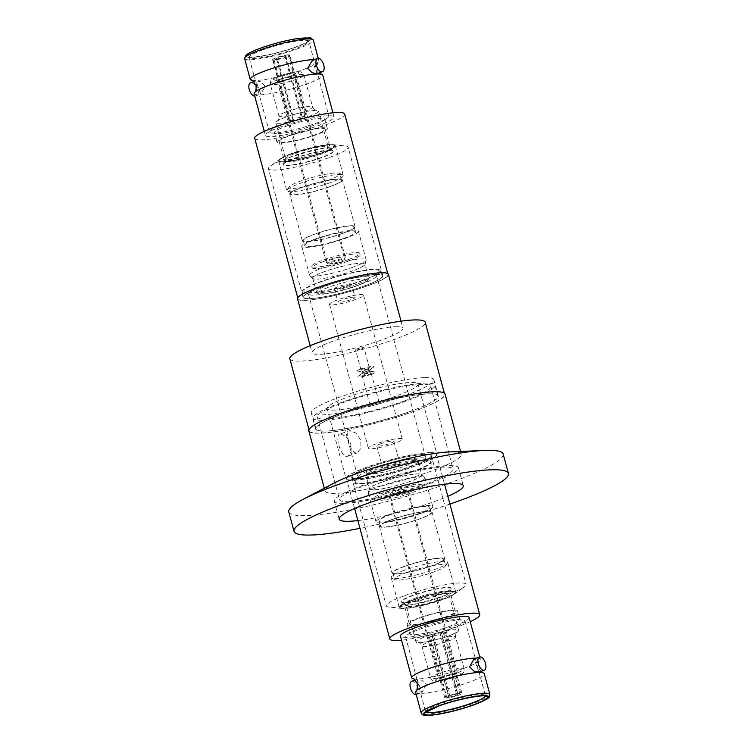 <?xml version="1.0" encoding="UTF-8"?>
<svg xmlns="http://www.w3.org/2000/svg" width="753" height="753" viewBox="0 0 753 753"><rect width="100%" height="100%" fill="white"/><g stroke="black" fill="none" stroke-linecap="round" stroke-linejoin="round"><path stroke-width="0.56" stroke-dasharray="3.77 2.82" d="M314.472 59.6A35.57 5.036 -15.1 0 1 318.896 60.795A35.57 5.036 -15.1 0 1 318.378 62.057A35.57 5.036 -15.1 0 1 303.026 69.577A35.57 5.036 -15.1 0 1 251.304 80.157M257.884 86.397L255.916 80.835L260.811 81.738L265.329 86.162L260.726 94.106L257.884 86.397M415.581 692.214A35.57 5.036 164.9 0 0 433.973 691.772A35.57 5.036 164.9 0 0 468.394 682.463A35.57 5.036 164.9 0 0 484.264 673.681M426.405 684.712L421.849 692.628L417.087 679.338L421.915 680.27L426.405 684.712M478.88 672.165L474.117 658.884M317.079 73.672L312.26 60.4M288.766 511.908A111.03 15.709 164.9 0 0 346.182 510.534A111.03 15.709 164.9 0 0 453.635 481.468A111.03 15.709 164.9 0 0 503.173 454.059M449.899 504.049A111.03 15.709 -15.1 0 1 359.953 528.314M357.873 520.596A64.269 9.092 164.9 0 0 434.585 501.536A64.269 9.092 164.9 0 0 447.809 496.331M429.737 483.548A64.269 9.092 164.9 0 0 458.408 467.688A64.269 9.092 164.9 0 0 425.172 468.479A64.269 9.092 164.9 0 0 362.984 485.309A64.269 9.092 164.9 0 0 334.313 501.169A64.269 9.092 164.9 0 0 367.539 500.369A64.269 9.092 164.9 0 0 429.737 483.548M334.144 483.04A70.575 9.987 164.9 0 0 325.042 491.012A70.575 9.987 164.9 0 0 361.534 490.128A70.575 9.987 164.9 0 0 429.822 471.66A70.575 9.987 164.9 0 0 461.307 454.238A70.575 9.987 164.9 0 0 449.428 451.932M308.805 430.867A70.575 9.987 164.9 0 0 345.307 429.982A70.575 9.987 164.9 0 0 413.595 411.514A70.575 9.987 164.9 0 0 445.079 394.092M426.904 483.624A58.809 8.321 164.9 0 0 453.137 469.11A58.809 8.321 164.9 0 0 422.725 469.834A58.809 8.321 164.9 0 0 365.817 485.233A58.809 8.321 164.9 0 0 339.575 499.747A58.809 8.321 164.9 0 0 369.987 499.013A58.809 8.321 164.9 0 0 426.904 483.624M404.577 400.878A58.809 8.321 164.9 0 0 430.81 386.364A58.809 8.321 164.9 0 0 400.398 387.098A58.809 8.321 164.9 0 0 343.49 402.488A58.809 8.321 164.9 0 0 317.258 417.002A58.809 8.321 164.9 0 0 347.66 416.277A58.809 8.321 164.9 0 0 404.577 400.878M289.849 358.795A70.104 9.921 164.9 0 0 300.419 361.129A70.104 9.921 164.9 0 0 377.733 344.996A70.104 9.921 164.9 0 0 425.21 322.265M434.057 391.88A70.104 9.921 -15.1 0 1 444.628 394.214A70.104 9.921 -15.1 0 1 397.142 416.946A70.104 9.921 -15.1 0 1 319.827 433.079A70.104 9.921 -15.1 0 1 309.267 430.744A70.104 9.921 -15.1 0 1 356.743 408.013A70.104 9.921 -15.1 0 1 434.057 391.88M341.241 402.554A63.139 8.932 164.9 0 0 313.079 418.131A63.139 8.932 164.9 0 0 345.721 417.35A63.139 8.932 164.9 0 0 406.827 400.822A63.139 8.932 164.9 0 0 434.989 385.235A63.139 8.932 164.9 0 0 402.347 386.025A63.139 8.932 164.9 0 0 341.241 402.554M409.736 411.618A63.139 8.932 -15.1 0 1 348.639 428.137A63.139 8.932 -15.1 0 1 315.987 428.928A63.139 8.932 -15.1 0 1 344.159 413.341A63.139 8.932 -15.1 0 1 405.255 396.812A63.139 8.932 -15.1 0 1 437.907 396.031A63.139 8.932 -15.1 0 1 409.736 411.618M297.548 298.828A47.053 6.655 164.9 0 0 304.645 300.391A47.053 6.655 164.9 0 0 356.527 289.566A47.053 6.655 164.9 0 0 388.397 274.318M395.862 326.708A47.053 6.655 -15.1 0 1 402.959 328.27A47.053 6.655 -15.1 0 1 371.088 343.528A47.053 6.655 -15.1 0 1 319.197 354.352A47.053 6.655 -15.1 0 1 312.109 352.79A47.053 6.655 -15.1 0 1 343.98 337.532A47.053 6.655 -15.1 0 1 395.862 326.708M428.692 393.819A63.516 8.989 164.9 0 0 358.644 408.437A63.516 8.989 164.9 0 0 315.62 429.022A63.516 8.989 164.9 0 0 325.202 431.14A63.516 8.989 164.9 0 0 395.25 416.522A63.516 8.989 164.9 0 0 438.265 395.937A63.516 8.989 164.9 0 0 428.692 393.819M424.325 377.63A63.516 8.989 164.9 0 0 354.277 392.247A63.516 8.989 164.9 0 0 311.253 412.832A63.516 8.989 164.9 0 0 320.825 414.95A63.516 8.989 164.9 0 0 390.882 400.332A63.516 8.989 164.9 0 0 433.897 379.747A63.516 8.989 164.9 0 0 424.325 377.63M367.163 285.933A46.582 6.589 -15.1 0 1 322.086 298.122A46.582 6.589 -15.1 0 1 298 298.706A46.582 6.589 -15.1 0 1 318.783 287.204A46.582 6.589 -15.1 0 1 363.859 275.014A46.582 6.589 -15.1 0 1 387.946 274.44A46.582 6.589 -15.1 0 1 367.163 285.933M254.73 138.317A46.582 6.589 164.9 0 0 278.808 137.733A46.582 6.589 164.9 0 0 323.884 125.544A46.582 6.589 164.9 0 0 344.667 114.042M334.247 410.112A47.053 6.655 164.9 0 0 386.129 399.288A47.053 6.655 164.9 0 0 418 384.03A47.053 6.655 164.9 0 0 410.912 382.468A47.053 6.655 164.9 0 0 359.021 393.292A47.053 6.655 164.9 0 0 327.15 408.55A47.053 6.655 164.9 0 0 334.247 410.112M429.841 452.619A47.053 6.655 -15.1 0 1 436.928 454.181A47.053 6.655 -15.1 0 1 405.058 469.439A47.053 6.655 -15.1 0 1 353.176 480.263A47.053 6.655 -15.1 0 1 346.079 478.692A47.053 6.655 -15.1 0 1 377.95 463.443A47.053 6.655 -15.1 0 1 429.841 452.619M340.676 433.944C333.918 432.975 340.384 456.873 346.747 456.431L347.735 456.243L351.143 451.715L350.757 443.658L346.173 436.608L340.676 433.944L339.754 434.114L349.345 430.65L355.953 433.097L360.762 440.063L360.979 448.176L357.327 452.779L356.329 452.977C350.399 453.24 343.97 429.342 350.258 430.49M281.227 126.664A35.57 5.036 164.9 0 0 265.357 135.446A35.57 5.036 164.9 0 0 283.749 135.003A35.57 5.036 164.9 0 0 318.171 125.695A35.57 5.036 164.9 0 0 334.04 116.913A35.57 5.036 164.9 0 0 315.648 117.355A35.57 5.036 164.9 0 0 281.227 126.664M254.09 93.711A35.57 5.036 164.9 0 0 272.492 93.268A35.57 5.036 164.9 0 0 306.904 83.96A35.57 5.036 164.9 0 0 322.773 75.178M367.313 467.076A46.582 6.589 164.9 0 0 346.531 478.569A46.582 6.589 164.9 0 0 370.617 477.995A46.582 6.589 164.9 0 0 415.694 465.806A46.582 6.589 164.9 0 0 436.476 454.304A46.582 6.589 164.9 0 0 412.39 454.887A46.582 6.589 164.9 0 0 367.313 467.076M470.23 621.667A46.582 6.589 -15.1 0 1 458.972 626.195A46.582 6.589 -15.1 0 1 401.547 640.201M324.157 285.255A35.287 4.989 164.9 0 0 308.419 293.962A35.287 4.989 164.9 0 0 308.956 294.555A35.287 4.989 164.9 0 0 313.737 295.138A35.287 4.989 164.9 0 0 360.809 284.286A35.287 4.989 164.9 0 0 376.387 276.36A35.287 4.989 164.9 0 0 376.556 275.579A35.287 4.989 164.9 0 0 371.238 274.403A35.287 4.989 164.9 0 0 324.157 285.255M363.238 478.607A35.287 4.989 -15.1 0 1 357.92 477.43A35.287 4.989 -15.1 0 1 358.089 476.649A35.287 4.989 -15.1 0 1 373.667 468.724A35.287 4.989 -15.1 0 1 420.739 457.871A35.287 4.989 -15.1 0 1 425.52 458.455A35.287 4.989 -15.1 0 1 426.057 459.048A35.287 4.989 -15.1 0 1 410.319 467.754A35.287 4.989 -15.1 0 1 363.238 478.607M361.798 280.643A39.052 5.525 164.9 0 0 379.041 271.871A39.052 5.525 164.9 0 0 361.374 271.071A39.052 5.525 164.9 0 0 321.239 281.707A39.052 5.525 164.9 0 0 304.41 292.004A39.052 5.525 164.9 0 0 361.798 280.643M372.679 472.366A39.052 5.525 -15.1 0 1 430.067 461.005A39.052 5.525 -15.1 0 1 413.237 471.303A39.052 5.525 -15.1 0 1 373.102 481.939A39.052 5.525 -15.1 0 1 355.444 481.139A39.052 5.525 -15.1 0 1 372.679 472.366M254.759 96.158A7.059 3.586 70.1 0 0 255.371 96.045A7.059 3.586 70.1 0 0 256.688 89.296A7.059 3.586 70.1 0 0 250.561 82.783M469.119 617.564A35.57 5.036 -15.1 0 1 453.25 626.345A35.57 5.036 -15.1 0 1 418.837 635.654A35.57 5.036 -15.1 0 1 400.445 636.097M476.291 658.103A35.57 5.036 -15.1 0 1 480.386 659.299A35.57 5.036 -15.1 0 1 479.859 660.56A35.57 5.036 -15.1 0 1 464.516 668.08A35.57 5.036 -15.1 0 1 412.785 678.66M308.325 293.143A40.747 5.76 164.9 0 0 353.261 283.768A40.747 5.76 164.9 0 0 380.858 270.562A40.747 5.76 164.9 0 0 374.712 269.207A40.747 5.76 164.9 0 0 329.776 278.582A40.747 5.76 164.9 0 0 302.179 291.788A40.747 5.76 164.9 0 0 308.325 293.143M376.171 274.6A40.747 5.76 -15.1 0 1 382.308 275.956A40.747 5.76 -15.1 0 1 354.71 289.161A40.747 5.76 -15.1 0 1 309.775 298.546A40.747 5.76 -15.1 0 1 303.638 297.181A40.747 5.76 -15.1 0 1 331.235 283.975A40.747 5.76 -15.1 0 1 376.171 274.6M358.306 478.409A40.747 5.76 164.9 0 0 403.241 469.034A40.747 5.76 164.9 0 0 430.838 455.829A40.747 5.76 164.9 0 0 424.701 454.464A40.747 5.76 164.9 0 0 379.766 463.848A40.747 5.76 164.9 0 0 352.169 477.054A40.747 5.76 164.9 0 0 358.306 478.409M426.16 459.867A40.747 5.76 -15.1 0 1 432.297 461.222A40.747 5.76 -15.1 0 1 404.7 474.428A40.747 5.76 -15.1 0 1 359.765 483.803A40.747 5.76 -15.1 0 1 353.628 482.447A40.747 5.76 -15.1 0 1 381.225 469.241A40.747 5.76 -15.1 0 1 426.16 459.867M416.23 694.624A7.059 3.473 70.3 0 0 416.428 694.567A7.059 3.473 70.3 0 0 417.661 687.847A7.059 3.473 70.3 0 0 411.665 681.277M329.72 157.368A41.311 5.845 164.9 0 0 348.15 147.174A41.311 5.845 164.9 0 0 345.175 145.894A41.311 5.845 164.9 0 0 286.808 158.497A41.311 5.845 164.9 0 0 270.308 166.093A41.311 5.845 164.9 0 0 268.379 168.7A41.311 5.845 164.9 0 0 289.745 168.183A41.311 5.845 164.9 0 0 329.72 157.368M364.424 286.008A41.311 5.845 164.9 0 0 382.853 275.805A41.311 5.845 164.9 0 0 361.496 276.323A41.311 5.845 164.9 0 0 321.522 287.138A41.311 5.845 164.9 0 0 303.092 297.331A41.311 5.845 164.9 0 0 324.449 296.814A41.311 5.845 164.9 0 0 364.424 286.008M404.756 595.642A41.311 5.845 -15.1 0 1 444.731 584.827A41.311 5.845 -15.1 0 1 466.098 584.309A41.311 5.845 -15.1 0 1 464.168 586.916A41.311 5.845 -15.1 0 1 447.668 594.512A41.311 5.845 -15.1 0 1 389.301 607.116A41.311 5.845 -15.1 0 1 386.327 605.836A41.311 5.845 -15.1 0 1 404.756 595.642M370.052 467.001A41.311 5.845 -15.1 0 1 410.027 456.196A41.311 5.845 -15.1 0 1 431.384 455.678A41.311 5.845 -15.1 0 1 412.955 465.872A41.311 5.845 -15.1 0 1 372.98 476.687A41.311 5.845 -15.1 0 1 351.623 477.204A41.311 5.845 -15.1 0 1 370.052 467.001M283.137 124.443A30.769 4.349 -15.1 0 1 312.909 116.386A30.769 4.349 -15.1 0 1 328.816 116.009A30.769 4.349 -15.1 0 1 327.386 117.948A30.769 4.349 -15.1 0 1 315.093 123.605A30.769 4.349 -15.1 0 1 271.617 132.999A30.769 4.349 -15.1 0 1 269.405 132.039A30.769 4.349 -15.1 0 1 283.137 124.443M321.842 152.567A28.736 4.066 164.9 0 0 334.661 145.47A28.736 4.066 164.9 0 0 332.6 144.576A28.736 4.066 164.9 0 0 291.995 153.348A28.736 4.066 164.9 0 0 280.511 158.629A28.736 4.066 164.9 0 0 279.175 160.445A28.736 4.066 164.9 0 0 294.037 160.088A28.736 4.066 164.9 0 0 321.842 152.567M412.635 600.442A28.736 4.066 -15.1 0 1 440.439 592.922A28.736 4.066 -15.1 0 1 455.301 592.564A28.736 4.066 -15.1 0 1 453.965 594.381A28.736 4.066 -15.1 0 1 442.482 599.661A28.736 4.066 -15.1 0 1 401.886 608.433A28.736 4.066 -15.1 0 1 399.815 607.539A28.736 4.066 -15.1 0 1 412.635 600.442M286.084 126.24A26.063 3.69 -15.1 0 1 311.3 119.416A26.063 3.69 -15.1 0 1 324.778 119.096A26.063 3.69 -15.1 0 1 323.564 120.734A26.063 3.69 -15.1 0 1 313.154 125.525A26.063 3.69 -15.1 0 1 276.323 133.488A26.063 3.69 -15.1 0 1 274.45 132.669A26.063 3.69 -15.1 0 1 286.084 126.24M321.945 152.953A28.736 4.066 -15.1 0 1 294.141 160.474A28.736 4.066 -15.1 0 1 279.278 160.831A28.736 4.066 -15.1 0 1 292.098 153.734A28.736 4.066 -15.1 0 1 319.912 146.214A28.736 4.066 -15.1 0 1 334.765 145.856A28.736 4.066 -15.1 0 1 321.945 152.953M412.531 600.056A28.736 4.066 164.9 0 0 399.711 607.153A28.736 4.066 164.9 0 0 414.564 606.796A28.736 4.066 164.9 0 0 442.378 599.275A28.736 4.066 164.9 0 0 455.198 592.178A28.736 4.066 164.9 0 0 440.336 592.536A28.736 4.066 164.9 0 0 412.531 600.056M288.634 135.719A26.063 3.69 -15.1 0 1 313.86 128.895A26.063 3.69 -15.1 0 1 327.339 128.565A26.063 3.69 -15.1 0 1 315.705 135.003A26.063 3.69 -15.1 0 1 290.489 141.828A26.063 3.69 -15.1 0 1 277.01 142.148A26.063 3.69 -15.1 0 1 288.634 135.719M451.348 628.567A30.769 4.349 164.9 0 0 465.072 620.971A30.769 4.349 164.9 0 0 462.86 620.011A30.769 4.349 164.9 0 0 419.383 629.404A30.769 4.349 164.9 0 0 407.091 635.061A30.769 4.349 164.9 0 0 405.66 637A30.769 4.349 164.9 0 0 421.567 636.624A30.769 4.349 164.9 0 0 451.348 628.567M448.402 626.769A26.063 3.69 164.9 0 0 460.027 620.331A26.063 3.69 164.9 0 0 458.153 619.521A26.063 3.69 164.9 0 0 421.322 627.484A26.063 3.69 164.9 0 0 410.912 632.266A26.063 3.69 164.9 0 0 409.698 633.913A26.063 3.69 164.9 0 0 423.177 633.593A26.063 3.69 164.9 0 0 448.402 626.769M291.825 153.744A29.263 4.142 164.9 0 0 278.77 160.973A29.263 4.142 164.9 0 0 293.905 160.605A29.263 4.142 164.9 0 0 322.228 152.944A29.263 4.142 164.9 0 0 335.283 145.724A29.263 4.142 164.9 0 0 320.147 146.082A29.263 4.142 164.9 0 0 291.825 153.744M330.247 182.697A29.263 4.142 -15.1 0 1 301.934 190.358A29.263 4.142 -15.1 0 1 286.799 190.716A29.263 4.142 -15.1 0 1 287.015 189.944A29.263 4.142 -15.1 0 1 299.854 183.497A29.263 4.142 -15.1 0 1 342.737 174.912A29.263 4.142 -15.1 0 1 343.302 175.468A29.263 4.142 -15.1 0 1 330.247 182.697M442.651 599.266A29.263 4.142 -15.1 0 1 414.329 606.927A29.263 4.142 -15.1 0 1 399.194 607.285A29.263 4.142 -15.1 0 1 412.258 600.066A29.263 4.142 -15.1 0 1 440.571 592.404A29.263 4.142 -15.1 0 1 455.706 592.037A29.263 4.142 -15.1 0 1 442.651 599.266M404.229 570.313A29.263 4.142 164.9 0 0 391.174 577.542A29.263 4.142 164.9 0 0 391.748 578.097A29.263 4.142 164.9 0 0 434.622 569.513A29.263 4.142 164.9 0 0 447.461 563.065A29.263 4.142 164.9 0 0 447.677 562.293A29.263 4.142 164.9 0 0 432.542 562.651A29.263 4.142 164.9 0 0 404.229 570.313M295.101 155.287A23.804 3.37 -15.1 0 1 330.256 148.473A23.804 3.37 -15.1 0 1 330.445 148.765A23.804 3.37 -15.1 0 1 319.827 154.638A23.804 3.37 -15.1 0 1 296.786 160.869A23.804 3.37 -15.1 0 1 284.474 161.17A23.804 3.37 -15.1 0 1 284.502 160.822A23.804 3.37 -15.1 0 1 295.101 155.287M289.811 135.681A23.804 3.37 -15.1 0 1 312.843 129.45A23.804 3.37 -15.1 0 1 325.155 129.158A23.804 3.37 -15.1 0 1 314.538 135.032A23.804 3.37 -15.1 0 1 291.496 141.263A23.804 3.37 -15.1 0 1 279.184 141.564A23.804 3.37 -15.1 0 1 289.811 135.681M445.842 617.291A26.063 3.69 164.9 0 0 457.466 610.862A26.063 3.69 164.9 0 0 443.988 611.182A26.063 3.69 164.9 0 0 418.772 618.006A26.063 3.69 164.9 0 0 407.138 624.444A26.063 3.69 164.9 0 0 420.616 624.115A26.063 3.69 164.9 0 0 445.842 617.291M328.092 180.344A26.346 3.727 164.9 0 0 339.848 173.839A26.346 3.727 164.9 0 0 339.33 173.331A26.346 3.727 164.9 0 0 300.72 181.059A26.346 3.727 164.9 0 0 289.161 186.866A26.346 3.727 164.9 0 0 288.973 187.563A26.346 3.727 164.9 0 0 302.593 187.233A26.346 3.727 164.9 0 0 328.092 180.344M406.385 572.666A26.346 3.727 -15.1 0 1 431.883 565.776A26.346 3.727 -15.1 0 1 445.512 565.447A26.346 3.727 -15.1 0 1 445.315 566.143A26.346 3.727 -15.1 0 1 433.756 571.951A26.346 3.727 -15.1 0 1 395.146 579.678A26.346 3.727 -15.1 0 1 394.638 579.17A26.346 3.727 -15.1 0 1 406.385 572.666M294.828 158.102A25.781 3.643 -15.1 0 1 332.901 150.722A25.781 3.643 -15.1 0 1 333.108 151.033A25.781 3.643 -15.1 0 1 321.606 157.396A25.781 3.643 -15.1 0 1 296.654 164.145A25.781 3.643 -15.1 0 1 283.326 164.465A25.781 3.643 -15.1 0 1 283.344 164.098A25.781 3.643 -15.1 0 1 294.828 158.102M329.786 186.622A26.346 3.727 -15.1 0 1 304.287 193.521A26.346 3.727 -15.1 0 1 290.667 193.841A26.346 3.727 -15.1 0 1 302.414 187.337A26.346 3.727 -15.1 0 1 327.913 180.447A26.346 3.727 -15.1 0 1 341.542 180.118A26.346 3.727 -15.1 0 1 329.786 186.622M404.69 566.388A26.346 3.727 164.9 0 0 392.934 572.892A26.346 3.727 164.9 0 0 406.564 572.562A26.346 3.727 164.9 0 0 432.062 565.663A26.346 3.727 164.9 0 0 443.809 559.168A26.346 3.727 164.9 0 0 430.189 559.488A26.346 3.727 164.9 0 0 404.69 566.388M294.903 158.384A25.781 3.643 -15.1 0 1 330.925 150.478A25.781 3.643 -15.1 0 1 333.184 151.315A25.781 3.643 -15.1 0 1 321.682 157.678A25.781 3.643 -15.1 0 1 296.729 164.427A25.781 3.643 -15.1 0 1 283.401 164.747A25.781 3.643 -15.1 0 1 284.926 162.893A25.781 3.643 -15.1 0 1 294.903 158.384M439.376 597.722A23.804 3.37 164.9 0 0 449.974 592.187A23.804 3.37 164.9 0 0 450.002 591.839A23.804 3.37 164.9 0 0 437.691 592.14A23.804 3.37 164.9 0 0 414.649 598.371A23.804 3.37 164.9 0 0 404.032 604.245A23.804 3.37 164.9 0 0 404.22 604.527A23.804 3.37 164.9 0 0 439.376 597.722M444.665 617.328A23.804 3.37 164.9 0 0 455.292 611.445A23.804 3.37 164.9 0 0 442.98 611.747A23.804 3.37 164.9 0 0 419.939 617.978A23.804 3.37 164.9 0 0 409.321 623.851A23.804 3.37 164.9 0 0 421.633 623.559A23.804 3.37 164.9 0 0 444.665 617.328M439.648 594.908A25.781 3.643 164.9 0 0 451.132 588.912A25.781 3.643 164.9 0 0 451.151 588.535A25.781 3.643 164.9 0 0 437.822 588.865A25.781 3.643 164.9 0 0 412.87 595.604A25.781 3.643 164.9 0 0 401.368 601.976A25.781 3.643 164.9 0 0 401.575 602.278A25.781 3.643 164.9 0 0 439.648 594.908M342.888 233.374A27.287 3.859 -15.1 0 1 316.486 240.518A27.287 3.859 -15.1 0 1 302.377 240.856A27.287 3.859 -15.1 0 1 314.547 234.117A27.287 3.859 -15.1 0 1 340.958 226.982A27.287 3.859 -15.1 0 1 355.068 226.634A27.287 3.859 -15.1 0 1 342.888 233.374M330.275 186.612A27.287 3.859 -15.1 0 1 303.864 193.747A27.287 3.859 -15.1 0 1 289.754 194.086A27.287 3.859 -15.1 0 1 301.934 187.356A27.287 3.859 -15.1 0 1 328.336 180.212A27.287 3.859 -15.1 0 1 342.446 179.873A27.287 3.859 -15.1 0 1 330.275 186.612M391.588 519.636A27.287 3.859 164.9 0 0 379.408 526.366A27.287 3.859 164.9 0 0 393.518 526.027A27.287 3.859 164.9 0 0 419.929 518.892A27.287 3.859 164.9 0 0 432.1 512.153A27.287 3.859 164.9 0 0 417.99 512.492A27.287 3.859 164.9 0 0 391.588 519.636M404.201 566.397A27.287 3.859 164.9 0 0 392.031 573.137A27.287 3.859 164.9 0 0 406.14 572.798A27.287 3.859 164.9 0 0 432.551 565.654A27.287 3.859 164.9 0 0 444.722 558.924A27.287 3.859 164.9 0 0 430.612 559.263A27.287 3.859 164.9 0 0 404.201 566.397M285.688 117.139A22.11 3.125 164.9 0 0 285.076 117.355A22.11 3.125 164.9 0 0 275.824 122.588A22.11 3.125 164.9 0 0 287.26 122.315A22.11 3.125 164.9 0 0 308.655 116.527A22.11 3.125 164.9 0 0 318.519 111.068A22.11 3.125 164.9 0 0 307.892 111.199A22.11 3.125 164.9 0 0 285.688 117.139M439.573 594.625A25.781 3.643 164.9 0 0 449.55 590.117A25.781 3.643 164.9 0 0 451.075 588.262A25.781 3.643 164.9 0 0 437.747 588.582A25.781 3.643 164.9 0 0 412.795 595.331A25.781 3.643 164.9 0 0 401.293 601.694A25.781 3.643 164.9 0 0 403.552 602.532A25.781 3.643 164.9 0 0 439.573 594.625M342.399 233.383A26.346 3.727 -15.1 0 1 316.909 240.282A26.346 3.727 -15.1 0 1 303.28 240.612A26.346 3.727 -15.1 0 1 315.036 234.108A26.346 3.727 -15.1 0 1 340.535 227.208A26.346 3.727 -15.1 0 1 354.155 226.888A26.346 3.727 -15.1 0 1 342.399 233.383M343.763 238.428A26.346 3.727 -15.1 0 1 318.265 245.318A26.346 3.727 -15.1 0 1 304.645 245.647A26.346 3.727 -15.1 0 1 316.392 239.143A26.346 3.727 -15.1 0 1 341.89 232.244A26.346 3.727 -15.1 0 1 355.52 231.924A26.346 3.727 -15.1 0 1 343.763 238.428M392.078 519.626A26.346 3.727 164.9 0 0 380.321 526.121A26.346 3.727 164.9 0 0 393.941 525.801A26.346 3.727 164.9 0 0 419.44 518.902A26.346 3.727 164.9 0 0 431.196 512.398A26.346 3.727 164.9 0 0 417.567 512.727A26.346 3.727 164.9 0 0 392.078 519.626M390.713 514.581A26.346 3.727 164.9 0 0 378.957 521.085A26.346 3.727 164.9 0 0 392.586 520.765A26.346 3.727 164.9 0 0 418.084 513.866A26.346 3.727 164.9 0 0 429.841 507.362A26.346 3.727 164.9 0 0 416.211 507.691A26.346 3.727 164.9 0 0 390.713 514.581M448.788 635.871A22.11 3.125 -15.1 0 1 426.584 641.81A22.11 3.125 -15.1 0 1 415.957 641.933A22.11 3.125 -15.1 0 1 425.822 636.483A22.11 3.125 -15.1 0 1 447.216 630.694A22.11 3.125 -15.1 0 1 458.652 630.412A22.11 3.125 -15.1 0 1 449.4 635.654A22.11 3.125 -15.1 0 1 448.788 635.871M279.071 76.185C273.348 78.124 272.002 79.394 275.043 80.016C280.813 79.677 289.256 77.305 293.246 75.818C298.969 73.888 300.306 72.608 297.275 71.996C291.505 72.326 283.062 74.707 279.071 76.185M353.091 267.164A29.358 4.151 -15.1 0 1 309.681 275.513A29.358 4.151 -15.1 0 1 309.502 275.212A29.358 4.151 -15.1 0 1 322.595 267.964A29.358 4.151 -15.1 0 1 351.011 260.284A29.358 4.151 -15.1 0 1 366.184 259.917A29.358 4.151 -15.1 0 1 366.184 260.274A29.358 4.151 -15.1 0 1 353.091 267.164M314.829 239.181A29.358 4.151 164.9 0 0 301.737 246.429A29.358 4.151 164.9 0 0 316.919 246.071A29.358 4.151 164.9 0 0 345.326 238.381A29.358 4.151 164.9 0 0 358.428 231.133A29.358 4.151 164.9 0 0 343.246 231.5A29.358 4.151 164.9 0 0 314.829 239.181M381.385 485.845A29.358 4.151 164.9 0 0 368.292 492.735A29.358 4.151 164.9 0 0 368.292 493.093A29.358 4.151 164.9 0 0 383.475 492.726A29.358 4.151 164.9 0 0 411.882 485.045A29.358 4.151 164.9 0 0 424.974 477.797A29.358 4.151 164.9 0 0 424.796 477.496A29.358 4.151 164.9 0 0 381.385 485.845M419.647 513.828A29.358 4.151 -15.1 0 1 391.24 521.509A29.358 4.151 -15.1 0 1 376.058 521.876A29.358 4.151 -15.1 0 1 389.15 514.628A29.358 4.151 -15.1 0 1 417.557 506.938A29.358 4.151 -15.1 0 1 432.74 506.581A29.358 4.151 -15.1 0 1 419.647 513.828M352.931 270.788A27.183 3.85 -15.1 0 1 312.74 278.525A27.183 3.85 -15.1 0 1 324.694 271.532A27.183 3.85 -15.1 0 1 351.952 264.247A27.183 3.85 -15.1 0 1 365.054 264.407A27.183 3.85 -15.1 0 1 352.931 270.788M381.545 482.221A27.183 3.85 164.9 0 0 369.422 488.603A27.183 3.85 164.9 0 0 382.524 488.763A27.183 3.85 164.9 0 0 409.783 481.478A27.183 3.85 164.9 0 0 421.736 474.484A27.183 3.85 164.9 0 0 381.545 482.221M281.029 76.138A9.883 1.393 -15.1 0 1 290.583 73.549A9.883 1.393 -15.1 0 1 295.694 73.427A9.883 1.393 -15.1 0 1 291.289 75.865A9.883 1.393 -15.1 0 1 281.726 78.453A9.883 1.393 -15.1 0 1 276.615 78.576A9.883 1.393 -15.1 0 1 281.029 76.138M330.623 259.964A9.883 1.393 -15.1 0 1 340.187 257.375A9.883 1.393 -15.1 0 1 345.298 257.253A9.883 1.393 -15.1 0 1 340.893 259.691A9.883 1.393 -15.1 0 1 331.329 262.279A9.883 1.393 -15.1 0 1 326.218 262.402A9.883 1.393 -15.1 0 1 330.623 259.964M455.405 676.825C451.998 678.114 442.886 680.75 437.201 681.013C434.057 680.458 435.403 679.187 441.239 677.192C444.647 675.902 453.758 673.267 459.434 672.994C462.577 673.549 461.241 674.829 455.405 676.825M352.837 270.788A27.004 3.821 -15.1 0 1 326.708 277.857A27.004 3.821 -15.1 0 1 312.74 278.196A27.004 3.821 -15.1 0 1 324.788 271.532A27.004 3.821 -15.1 0 1 350.926 264.463A27.004 3.821 -15.1 0 1 364.885 264.124A27.004 3.821 -15.1 0 1 352.837 270.788M381.639 482.221A27.004 3.821 164.9 0 0 369.591 488.885A27.004 3.821 164.9 0 0 383.55 488.546A27.004 3.821 164.9 0 0 409.688 481.478A27.004 3.821 164.9 0 0 421.736 474.814A27.004 3.821 164.9 0 0 407.768 475.152A27.004 3.821 164.9 0 0 381.639 482.221M348.658 259.493A24.84 3.511 164.9 0 0 359.736 253.356A24.84 3.511 164.9 0 0 346.898 253.667A24.84 3.511 164.9 0 0 322.858 260.171A24.84 3.511 164.9 0 0 311.77 266.298A24.84 3.511 164.9 0 0 324.618 265.988A24.84 3.511 164.9 0 0 348.658 259.493M323.244 261.611A24.84 3.511 -15.1 0 1 347.284 255.107A24.84 3.511 -15.1 0 1 360.132 254.796A24.84 3.511 -15.1 0 1 349.044 260.924A24.84 3.511 -15.1 0 1 325.004 267.428A24.84 3.511 -15.1 0 1 312.166 267.739A24.84 3.511 -15.1 0 1 323.244 261.611M453.447 676.872A9.883 1.393 164.9 0 0 457.862 674.434A9.883 1.393 164.9 0 0 452.751 674.556A9.883 1.393 164.9 0 0 443.188 677.145A9.883 1.393 164.9 0 0 438.783 679.582A9.883 1.393 164.9 0 0 443.894 679.46A9.883 1.393 164.9 0 0 453.447 676.872M403.853 493.046A9.883 1.393 164.9 0 0 408.258 490.608A9.883 1.393 164.9 0 0 403.147 490.73A9.883 1.393 164.9 0 0 393.593 493.319A9.883 1.393 164.9 0 0 389.179 495.756A9.883 1.393 164.9 0 0 394.29 495.634A9.883 1.393 164.9 0 0 403.853 493.046M304.861 116.028A8.848 1.252 -15.1 0 1 305.558 116.047L302.169 117.223A4.895 0.697 -15.1 0 1 302.386 117.355A4.895 0.697 -15.1 0 1 299.346 118.852A4.895 0.697 -15.1 0 1 294.018 120.047L290.63 121.214A8.848 1.252 -15.1 0 1 290.451 121.224A8.848 1.252 -15.1 0 1 289.754 121.205L293.152 120.028A4.895 0.697 -15.1 0 1 292.936 119.896A4.895 0.697 -15.1 0 1 295.967 118.4A4.895 0.697 -15.1 0 1 301.294 117.204L304.683 116.037A8.848 1.252 -15.1 0 1 304.861 116.028M328.939 263.87A8.848 1.252 164.9 0 0 338.69 261.828A8.848 1.252 164.9 0 0 344.686 258.966A8.848 1.252 164.9 0 0 343.349 258.665A8.848 1.252 164.9 0 0 333.598 260.707A8.848 1.252 164.9 0 0 327.602 263.569A8.848 1.252 164.9 0 0 328.939 263.87M290.63 121.214L274.13 60.061A8.848 1.252 164.9 0 0 283.853 57.981A8.848 1.252 164.9 0 0 289.698 55.167A8.848 1.252 164.9 0 0 289.058 54.894L305.558 116.047M385.818 493.516A24.84 3.511 -15.1 0 1 409.858 487.022A24.84 3.511 -15.1 0 1 422.706 486.711A24.84 3.511 -15.1 0 1 411.618 492.839A24.84 3.511 -15.1 0 1 387.579 499.343A24.84 3.511 -15.1 0 1 374.74 499.653A24.84 3.511 -15.1 0 1 385.818 493.516M411.232 491.398A24.84 3.511 164.9 0 0 422.32 485.271A24.84 3.511 164.9 0 0 409.472 485.581A24.84 3.511 164.9 0 0 385.432 492.085A24.84 3.511 164.9 0 0 374.345 498.213A24.84 3.511 164.9 0 0 387.193 497.902A24.84 3.511 164.9 0 0 411.232 491.398M350.145 283.853A8.848 1.252 -15.1 0 1 351.482 284.145A8.848 1.252 -15.1 0 1 345.486 287.015A8.848 1.252 -15.1 0 1 335.734 289.048A8.848 1.252 -15.1 0 1 334.398 288.757A8.848 1.252 -15.1 0 1 340.394 285.886A8.848 1.252 -15.1 0 1 350.145 283.853M353.731 297.124A8.848 1.252 -15.1 0 1 355.058 297.416A8.848 1.252 -15.1 0 1 349.072 300.287A8.848 1.252 -15.1 0 1 339.311 302.32A8.848 1.252 -15.1 0 1 337.984 302.028A8.848 1.252 -15.1 0 1 343.97 299.157A8.848 1.252 -15.1 0 1 353.731 297.124M386.948 466.681A8.848 1.252 164.9 0 0 382.995 468.865A8.848 1.252 164.9 0 0 387.569 468.752A8.848 1.252 164.9 0 0 396.134 466.436A8.848 1.252 164.9 0 0 400.078 464.253A8.848 1.252 164.9 0 0 395.504 464.366A8.848 1.252 164.9 0 0 386.948 466.681M380.754 443.733A8.848 1.252 164.9 0 0 376.811 445.917A8.848 1.252 164.9 0 0 381.385 445.814A8.848 1.252 164.9 0 0 389.941 443.498A8.848 1.252 164.9 0 0 393.885 441.314A8.848 1.252 164.9 0 0 389.31 441.418A8.848 1.252 164.9 0 0 380.754 443.733M429.445 636.982L445.945 698.144A8.848 1.252 -15.1 0 1 444.778 697.843A8.848 1.252 -15.1 0 1 448.732 695.659A8.848 1.252 -15.1 0 1 459.612 693.005L443.112 631.842L440.006 633.009A4.895 0.697 164.9 0 0 434.283 634.45A4.895 0.697 164.9 0 0 432.1 635.654A4.895 0.697 164.9 0 0 432.551 635.814L429.445 636.982A8.848 1.252 164.9 0 0 430.528 636.925L433.634 635.758A4.895 0.697 164.9 0 0 438.811 634.506A4.895 0.697 164.9 0 0 441.54 633.113A4.895 0.697 164.9 0 0 441.089 632.953L444.195 631.786A8.848 1.252 164.9 0 0 443.112 631.842M402.93 491.624A8.848 1.252 -15.1 0 1 394.365 493.94A8.848 1.252 -15.1 0 1 389.79 494.043A8.848 1.252 -15.1 0 1 393.734 491.86A8.848 1.252 -15.1 0 1 402.3 489.544A8.848 1.252 -15.1 0 1 406.874 489.441A8.848 1.252 -15.1 0 1 402.93 491.624M444.195 631.786L460.695 692.939A8.848 1.252 -15.1 0 1 461.862 693.231A8.848 1.252 -15.1 0 1 457.918 695.414A8.848 1.252 -15.1 0 1 447.028 698.078L430.528 636.925M376.208 443.856A17.592 2.485 164.9 0 0 368.358 448.195A17.592 2.485 164.9 0 0 377.46 447.979A17.592 2.485 164.9 0 0 394.487 443.376A17.592 2.485 164.9 0 0 402.337 439.027A17.592 2.485 164.9 0 0 393.235 439.253A17.592 2.485 164.9 0 0 376.208 443.856M337.382 299.958A17.592 2.485 164.9 0 0 329.532 304.306A17.592 2.485 164.9 0 0 338.634 304.09A17.592 2.485 164.9 0 0 355.661 299.478A17.592 2.485 164.9 0 0 363.511 295.138A17.592 2.485 164.9 0 0 354.409 295.355A17.592 2.485 164.9 0 0 337.382 299.958M445.945 698.144L449.052 696.977L432.551 635.814M449.052 696.977A4.895 0.697 -15.1 0 1 448.6 696.817A4.895 0.697 -15.1 0 1 450.783 695.603A4.895 0.697 -15.1 0 1 456.516 694.172L459.612 693.005M460.695 692.939L457.589 694.106L441.089 632.953M457.589 694.106A4.895 0.697 -15.1 0 1 458.04 694.266A4.895 0.697 -15.1 0 1 455.311 695.668A4.895 0.697 -15.1 0 1 450.134 696.911L447.028 698.078M433.634 635.758L450.134 696.911M440.006 633.009L456.516 694.172M302.169 117.223L285.669 56.061L289.058 54.894M274.13 60.061L277.518 58.885L294.018 120.047M277.518 58.885A4.895 0.697 164.9 0 0 282.846 57.689A4.895 0.697 164.9 0 0 285.876 56.193A4.895 0.697 164.9 0 0 285.669 56.061M304.683 116.037L288.183 54.875L284.794 56.051L301.294 117.204M284.794 56.051A4.895 0.697 164.9 0 0 279.467 57.247A4.895 0.697 164.9 0 0 276.436 58.743A4.895 0.697 164.9 0 0 276.643 58.875L273.254 60.052L289.754 121.205M293.152 120.028L276.643 58.875M288.183 54.875A8.848 1.252 164.9 0 0 278.459 56.955A8.848 1.252 164.9 0 0 272.614 59.769A8.848 1.252 164.9 0 0 273.254 60.052M372.359 404.615A4.706 0.668 -15.1 0 1 379.192 403.203A4.706 0.668 -15.1 0 1 379.352 403.326A4.706 0.668 -15.1 0 1 377.507 404.389A4.706 0.668 -15.1 0 1 377.253 404.483A4.706 0.668 -15.1 0 1 372.697 405.716A4.706 0.668 -15.1 0 1 370.26 405.773A4.706 0.668 -15.1 0 1 370.344 405.594A4.706 0.668 -15.1 0 1 372.104 404.709A4.706 0.668 -15.1 0 1 372.359 404.615M364.217 374.429A4.706 0.668 -15.1 0 1 368.772 373.196A4.706 0.668 -15.1 0 1 371.201 373.14A4.706 0.668 -15.1 0 1 369.102 374.297A4.706 0.668 -15.1 0 1 364.556 375.531A4.706 0.668 -15.1 0 1 362.118 375.596A4.706 0.668 -15.1 0 1 364.217 374.429M371.351 374.241A9.036 1.28 164.9 0 0 374.73 371.728A9.036 1.28 164.9 0 0 361.967 374.486A9.036 1.28 164.9 0 0 358.362 376.152A9.036 1.28 164.9 0 0 361.318 376.82A9.036 1.28 164.9 0 0 371.351 374.241M368.057 372.227A3.765 0.537 164.9 0 0 369.732 371.295A3.765 0.537 164.9 0 0 369.459 371.182A3.765 0.537 164.9 0 0 364.141 372.33A3.765 0.537 164.9 0 0 362.645 373.027A3.765 0.537 164.9 0 0 362.466 373.262A3.765 0.537 164.9 0 0 364.414 373.215A3.765 0.537 164.9 0 0 368.057 372.227M367.728 371.003A3.765 0.537 164.9 0 0 369.224 370.316A3.765 0.537 164.9 0 0 369.403 370.071A3.765 0.537 164.9 0 0 367.455 370.118A3.765 0.537 164.9 0 0 363.812 371.107A3.765 0.537 164.9 0 0 362.137 372.038A3.765 0.537 164.9 0 0 362.409 372.151A3.765 0.537 164.9 0 0 367.728 371.003M360.518 369.092A9.036 1.28 -15.1 0 1 370.551 366.513A9.036 1.28 -15.1 0 1 373.507 367.191A9.036 1.28 -15.1 0 1 369.892 368.848A9.036 1.28 -15.1 0 1 357.138 371.606A9.036 1.28 -15.1 0 1 360.518 369.092M361.977 348.62A4.33 0.612 164.9 0 0 363.812 347.735A4.33 0.612 164.9 0 0 363.906 347.547A4.33 0.612 164.9 0 0 357.731 348.648A4.33 0.612 164.9 0 0 357.477 348.733A4.33 0.612 164.9 0 0 355.548 349.806A4.33 0.612 164.9 0 0 355.727 349.919A4.33 0.612 164.9 0 0 361.732 348.705A4.33 0.612 164.9 0 0 361.977 348.62M367.455 368.914A4.33 0.612 164.9 0 0 369.384 367.841A4.33 0.612 164.9 0 0 367.144 367.897A4.33 0.612 164.9 0 0 362.955 369.026A4.33 0.612 164.9 0 0 361.026 370.099A4.33 0.612 164.9 0 0 363.266 370.043A4.33 0.612 164.9 0 0 367.455 368.914M244.631 58.64A35.57 5.036 164.9 0 0 263.023 58.197A35.57 5.036 164.9 0 0 297.444 48.889A35.57 5.036 164.9 0 0 313.314 40.107M260.99 48.041A33.687 4.763 164.9 0 0 251.041 57.473A33.687 4.763 164.9 0 0 295.985 47.119A33.687 4.763 164.9 0 0 305.934 37.678A33.687 4.763 164.9 0 0 260.99 48.041M489.845 694.37A35.57 5.036 -15.1 0 1 473.976 703.151A35.57 5.036 -15.1 0 1 439.554 712.46A35.57 5.036 -15.1 0 1 421.162 712.903M261.526 48.023A32.652 4.622 164.9 0 0 251.888 57.172A32.652 4.622 164.9 0 0 295.449 47.128A32.652 4.622 164.9 0 0 305.087 37.979A32.652 4.622 164.9 0 0 261.526 48.023M262.995 49.792A30.769 4.349 164.9 0 0 249.262 57.388A30.769 4.349 164.9 0 0 265.178 57.012A30.769 4.349 164.9 0 0 294.95 48.954A30.769 4.349 164.9 0 0 308.683 41.359A30.769 4.349 164.9 0 0 292.766 41.744A30.769 4.349 164.9 0 0 262.995 49.792M426.066 712.037A30.769 4.349 -15.1 0 1 425.793 711.651A30.769 4.349 -15.1 0 1 439.526 704.055A30.769 4.349 -15.1 0 1 469.298 695.998A30.769 4.349 -15.1 0 1 485.214 695.621A30.769 4.349 -15.1 0 1 485.177 696.083M295.44 153.283A22.11 3.125 -15.1 0 1 316.844 147.494A22.11 3.125 -15.1 0 1 328.28 147.221A22.11 3.125 -15.1 0 1 318.406 152.671A22.11 3.125 -15.1 0 1 297.011 158.459A22.11 3.125 -15.1 0 1 285.575 158.742A22.11 3.125 -15.1 0 1 295.44 153.283M286.695 111.745A17.404 2.466 -15.1 0 1 303.544 107.19A17.404 2.466 -15.1 0 1 312.542 106.973A17.404 2.466 -15.1 0 1 304.777 111.275A17.404 2.466 -15.1 0 1 287.928 115.83A17.404 2.466 -15.1 0 1 278.93 116.047A17.404 2.466 -15.1 0 1 286.695 111.745M439.037 599.727A22.11 3.125 164.9 0 0 448.901 594.268A22.11 3.125 164.9 0 0 437.465 594.55A22.11 3.125 164.9 0 0 416.07 600.329A22.11 3.125 164.9 0 0 406.206 605.788A22.11 3.125 164.9 0 0 417.633 605.516A22.11 3.125 164.9 0 0 439.037 599.727M278.083 79.837A17.404 2.466 164.9 0 0 270.318 84.138A17.404 2.466 164.9 0 0 279.325 83.922A17.404 2.466 164.9 0 0 296.164 79.366A17.404 2.466 164.9 0 0 303.939 75.065A17.404 2.466 164.9 0 0 294.931 75.281A17.404 2.466 164.9 0 0 278.083 79.837M447.781 641.255A17.404 2.466 164.9 0 0 455.546 636.963A17.404 2.466 164.9 0 0 446.548 637.179A17.404 2.466 164.9 0 0 429.699 641.735A17.404 2.466 164.9 0 0 421.934 646.036A17.404 2.466 164.9 0 0 430.932 645.82A17.404 2.466 164.9 0 0 447.781 641.255M456.393 673.173A17.404 2.466 -15.1 0 1 439.545 677.728A17.404 2.466 -15.1 0 1 430.547 677.945A17.404 2.466 -15.1 0 1 438.312 673.643A17.404 2.466 -15.1 0 1 455.151 669.088A17.404 2.466 -15.1 0 1 464.159 668.871A17.404 2.466 -15.1 0 1 456.393 673.173M356.48 284.286A27.004 3.821 -15.1 0 1 330.351 291.345A27.004 3.821 -15.1 0 1 316.382 291.684A27.004 3.821 -15.1 0 1 328.43 285.02A27.004 3.821 -15.1 0 1 354.559 277.951A27.004 3.821 -15.1 0 1 368.528 277.612A27.004 3.821 -15.1 0 1 356.48 284.286M377.997 468.724A27.004 3.821 164.9 0 0 365.949 475.397A27.004 3.821 164.9 0 0 379.917 475.058A27.004 3.821 164.9 0 0 406.046 467.99A27.004 3.821 164.9 0 0 418.094 461.325A27.004 3.821 164.9 0 0 404.135 461.655A27.004 3.821 164.9 0 0 377.997 468.724M355.99 286.102A25.122 3.558 -15.1 0 1 322.472 293.83A25.122 3.558 -15.1 0 1 329.889 286.789A25.122 3.558 -15.1 0 1 363.407 279.071A25.122 3.558 -15.1 0 1 355.99 286.102M378.486 466.907A25.122 3.558 164.9 0 0 371.069 473.938A25.122 3.558 164.9 0 0 404.587 466.22A25.122 3.558 164.9 0 0 412.004 459.179A25.122 3.558 164.9 0 0 378.486 466.907M480.838 671.469L478.428 667.535C478.795 661.896 479.275 659.572 479.859 660.56M318.378 62.057C317.785 61.068 317.305 63.393 316.938 69.041L319.253 72.881M458.408 467.688L463.264 485.666M324.289 488.226L325.042 491.012M430.81 386.364L453.137 469.11M444.326 393.104L444.628 394.214M313.079 418.131L315.987 428.928M401.038 321.173L402.959 328.27M311.253 412.832L315.62 429.022M298 298.706L297.755 297.793M418 384.03L436.928 454.181M265.357 135.446L264.247 131.342M346.531 478.569L354.607 508.501M308.419 293.962L357.92 477.43M376.387 276.36L379.041 271.871M425.52 458.455L430.067 461.005M253.733 81.625L255.916 80.835M380.858 270.562L382.308 275.956M430.838 455.829L432.297 461.222M415.129 680.044L417.087 679.338M269.405 132.039L248.866 56.795C249.328 58.687 278.064 53.868 295.289 47.157C307.337 42.629 308.316 41.029 308.325 41.048L308.721 40.643L328.816 116.009M382.853 275.805L348.15 147.174M431.384 455.678L466.098 584.309M332.6 144.576L345.175 145.894M453.965 594.381L464.168 586.916M323.564 120.734L327.386 117.948M405.66 637L425.756 712.366M327.339 128.565L324.778 119.096M465.072 620.971L485.61 696.214M458.153 619.521L462.86 620.011M278.77 160.973L286.799 190.716M399.194 607.285L391.174 577.542M325.155 129.158L330.445 148.765M457.466 610.862L460.027 620.331M339.33 173.331L342.737 174.912M445.315 566.143L447.461 563.065M330.256 148.473L332.901 150.722M290.667 193.841L288.973 187.563M392.934 572.892L394.638 579.17M455.292 611.445L450.002 591.839M318.519 111.068L328.28 147.221C329.974 150.016 330.991 151.118 331.311 150.525L330.925 150.478M449.974 592.187L451.132 588.912M302.377 240.856L289.754 194.086M379.408 526.366L392.031 573.137M284.926 162.893L284.615 163.119C285.199 163.476 285.519 162.017 285.575 158.742L275.824 122.588M285.076 117.355L277.829 120.668C278.375 121.233 278.742 119.689 278.93 116.047L270.318 84.138C270.892 78.293 271.212 79.94 278.761 76.241C286.724 73.295 298.15 71.196 299.986 71.912C300.692 71.337 302.009 72.382 303.939 75.065L312.542 106.973C314.538 110.032 315.639 111.171 315.818 110.409L307.892 111.199M458.652 630.412L448.901 594.268C448.957 590.992 449.277 589.533 449.861 589.891L449.55 590.117M303.28 240.612L304.645 245.647M380.321 526.121L378.957 521.085M403.552 602.532L403.166 602.485C403.486 601.892 404.502 602.993 406.206 605.788L415.957 641.933M426.584 641.81L418.659 642.601C418.847 641.838 419.939 642.977 421.934 646.036L430.547 677.945C433.408 682.227 433.333 680.853 437.775 681.089C442.98 680.524 448.957 679.084 455.716 676.768C463.773 672.73 463.481 674.773 464.159 668.871L455.546 636.963C455.734 633.32 456.102 631.776 456.647 632.341L449.4 635.654M309.502 275.212L301.737 246.429M368.292 493.093L376.058 521.876M312.74 278.525L309.681 275.513M369.422 488.603L368.292 492.735M345.298 257.253L295.694 73.427M312.74 278.196L316.382 291.684C316.834 293.002 317.757 293.689 319.131 293.755C322.83 294.988 342.897 290.978 356.141 286.074C372.02 279.514 367.511 280.116 368.528 277.612L364.885 264.124M369.591 488.885L365.949 475.397C367.05 472.432 362.438 473.769 378.335 466.935L405.603 459.819C410.169 458.831 417.087 459.085 416.522 459.603L418.094 461.325L421.736 474.814M360.132 254.796L359.736 253.356M408.258 490.608L457.862 674.434M289.698 55.167L344.686 258.966M422.32 485.271L422.706 486.711M351.482 284.145L355.058 297.416M382.995 468.865L376.811 445.917M444.778 697.843L389.79 494.043M368.358 448.195L329.532 304.306M432.1 635.654L448.6 696.817M441.54 633.113L458.04 694.266M402.337 439.027L363.511 295.138M461.862 693.231L406.874 489.441M302.386 117.355L285.876 56.193M292.936 119.896L276.436 58.743M400.078 464.253L393.885 441.314M334.398 288.757L337.984 302.028M374.345 498.213L374.74 499.653M272.614 59.769L327.602 263.569M389.179 495.756L438.783 679.582M312.166 267.739L311.77 266.298M326.218 262.402L276.615 78.576M421.736 474.484L424.796 477.496M365.054 264.407L366.184 260.274M424.974 477.797L432.74 506.581M366.184 259.917L358.428 231.133M431.196 512.398L429.841 507.362M354.155 226.888L355.52 231.924M432.1 512.153L444.722 558.924M355.068 226.634L342.446 179.873M404.22 604.527L401.575 602.278M409.321 623.851L404.032 604.245M443.809 559.168L445.512 565.447M341.542 180.118L339.848 173.839M284.502 160.822L283.344 164.098M395.146 579.678L391.748 578.097M289.161 186.866L287.015 189.944M407.138 624.444L409.698 633.913M279.184 141.564L284.474 161.17M455.706 592.037L447.677 562.293M335.283 145.724L343.302 175.468M410.912 632.266L407.091 635.061M277.01 142.148L274.45 132.669M276.323 133.488L271.617 132.999M401.886 608.433L389.301 607.116M280.511 158.629L270.308 166.093M351.623 477.204L386.327 605.836M303.092 297.331L268.379 168.7M416.428 694.567L421.849 692.628M352.169 477.054L353.628 482.447M302.179 291.788L303.638 297.181M479.727 656.88L480.386 659.299M255.371 96.045L260.726 94.106M318.896 60.795L318.237 58.348M358.089 476.649L355.444 481.139M308.956 294.555L304.41 292.004M376.556 275.579L426.057 459.048M436.476 454.304L444.552 484.235M334.04 116.913L332.93 112.809M347.735 456.243L357.327 452.779M327.15 408.55L346.079 478.692M387.946 274.44L387.701 273.527M433.897 379.747L438.265 395.937M310.189 345.693L312.109 352.79M434.989 385.235L437.907 396.031M308.965 429.634L309.267 430.744M317.258 417.002L339.575 499.747M460.563 451.452L461.307 454.238M334.313 501.169L339.161 519.156M371.201 373.14L379.352 403.326M369.459 371.182L374.73 371.728M379.192 403.203A8.848 8.848 0 0 0 370.344 405.594M369.403 370.071L369.732 371.295M369.224 370.316L373.507 367.191M369.384 367.841L363.906 347.547M355.727 349.919A8.848 8.848 0 0 0 363.812 347.735M362.118 375.596L370.26 405.773M362.645 373.027L358.362 376.152M362.137 372.038L362.466 373.262M362.409 372.151L357.138 371.606M361.026 370.099L355.548 349.806"/><path stroke-width="1.13" d="M332.93 112.809L322.773 75.178A35.57 5.036 164.9 0 0 321.691 74.349A35.57 5.036 164.9 0 0 269.96 84.929A35.57 5.036 164.9 0 0 254.618 92.45C255.785 91.951 256.255 89.616 256.048 85.466C252.895 80.778 251.314 79.009 251.304 80.157A35.57 5.036 -15.1 0 1 250.212 79.329A35.57 5.036 -15.1 0 1 266.082 70.547A35.57 5.036 -15.1 0 1 314.472 59.6M489.845 694.37L484.264 673.681A35.57 5.036 164.9 0 0 483.181 672.853A35.57 5.036 164.9 0 0 431.45 683.432A35.57 5.036 164.9 0 0 416.108 690.953A35.57 5.036 164.9 0 0 415.581 692.214L421.162 712.903A35.57 5.036 -15.1 0 1 437.032 704.121A35.57 5.036 -15.1 0 1 471.453 694.812A35.57 5.036 -15.1 0 1 489.845 694.37C488.33 696.469 495.173 696.421 473.637 704.94C456.892 710.7 442.19 714.164 429.521 715.35C419.948 715.388 422.847 714.324 421.162 712.903M479.529 656.945L474.117 658.884L469.561 666.8L474.051 671.234L478.88 672.165L484.301 670.226A7.059 3.473 -109.7 0 1 478.306 663.657A7.059 3.473 -109.7 0 1 479.529 656.945A7.059 3.473 -109.7 0 1 485.525 663.506A7.059 3.473 -109.7 0 1 484.301 670.226M317.615 58.461L312.26 60.4L307.666 68.344L312.175 72.777L317.079 73.672L322.425 71.733A7.059 3.586 -109.9 0 1 316.307 65.21A7.059 3.586 -109.9 0 1 317.615 58.461A7.059 3.586 -109.9 0 1 323.743 64.984A7.059 3.586 -109.9 0 1 322.425 71.733M508.416 473.486L503.173 454.059A111.03 15.709 164.9 0 0 484.471 450.435A111.03 15.709 164.9 0 0 338.304 484.508A111.03 15.709 164.9 0 0 303.101 499.371A111.03 15.709 164.9 0 0 288.766 511.908L294.009 531.336A111.03 15.709 -15.1 0 1 343.547 503.926A111.03 15.709 -15.1 0 1 451 474.87A111.03 15.709 -15.1 0 1 508.416 473.486A111.03 15.709 -15.1 0 1 458.878 500.896A111.03 15.709 -15.1 0 1 449.899 504.049M359.953 528.314A111.03 15.709 -15.1 0 1 294.009 531.336M447.809 496.331A64.269 9.092 164.9 0 0 463.264 485.666A64.269 9.092 164.9 0 0 430.029 486.466A64.269 9.092 164.9 0 0 367.831 503.296A64.269 9.092 164.9 0 0 339.161 519.156A64.269 9.092 164.9 0 0 357.873 520.596M484.471 450.435L449.428 451.932A70.575 9.987 164.9 0 0 356.527 473.59A70.575 9.987 164.9 0 0 334.144 483.04L303.101 499.371M460.563 451.452L445.079 394.092A70.575 9.987 164.9 0 0 408.587 394.967A70.575 9.987 164.9 0 0 340.29 413.444A70.575 9.987 164.9 0 0 308.805 430.867L324.289 488.226M444.326 393.104L425.21 322.265A70.104 9.921 164.9 0 0 414.649 319.931A70.104 9.921 164.9 0 0 337.335 336.064A70.104 9.921 164.9 0 0 289.849 358.795L308.965 429.634M401.038 321.173L388.397 274.318A47.053 6.655 164.9 0 0 381.3 272.746A47.053 6.655 164.9 0 0 329.419 283.57A47.053 6.655 164.9 0 0 297.548 298.828L310.189 345.693M387.701 273.527L344.667 114.042A46.582 6.589 164.9 0 0 320.58 114.625A46.582 6.589 164.9 0 0 275.504 126.815A46.582 6.589 164.9 0 0 254.73 138.317L297.755 297.793M254.618 92.45A35.57 5.036 164.9 0 0 254.09 93.711L264.247 131.342M401.547 640.201A46.582 6.589 -15.1 0 1 389.809 638.968A46.582 6.589 -15.1 0 1 410.592 627.465A46.582 6.589 -15.1 0 1 455.669 615.276A46.582 6.589 -15.1 0 1 479.755 614.693A46.582 6.589 -15.1 0 1 470.23 621.667M253.733 81.625L250.561 82.783A7.059 3.586 70.1 0 0 249.252 89.532A7.059 3.586 70.1 0 0 254.759 96.158M416.108 690.953C416.691 691.941 417.171 689.616 417.539 683.969C414.385 679.272 412.795 677.502 412.785 678.66A35.57 5.036 -15.1 0 1 411.703 677.832L400.445 636.097A35.57 5.036 -15.1 0 1 416.305 627.315A35.57 5.036 -15.1 0 1 450.727 618.006A35.57 5.036 -15.1 0 1 469.119 617.564L479.727 656.88M411.703 677.832A35.57 5.036 -15.1 0 1 427.572 669.05A35.57 5.036 -15.1 0 1 476.291 658.103M415.129 680.044L411.665 681.277A7.059 3.473 70.3 0 0 410.441 687.997A7.059 3.473 70.3 0 0 416.23 694.624M260.5 49.858A35.57 5.036 164.9 0 0 244.631 58.64L245.911 55.317L247.558 54.056C250.354 52.249 254.778 50.253 260.839 48.07C273.951 43.476 286.658 40.22 298.95 38.309L310.537 37.885L313.314 40.107A35.57 5.036 164.9 0 0 294.922 40.549A35.57 5.036 164.9 0 0 260.5 49.858M473.486 704.968A33.687 4.763 -15.1 0 1 428.542 715.331A33.687 4.763 -15.1 0 1 438.491 705.89A33.687 4.763 -15.1 0 1 483.435 695.537A33.687 4.763 -15.1 0 1 473.486 704.968M472.95 704.987A32.652 4.622 -15.1 0 1 429.389 715.03A32.652 4.622 -15.1 0 1 439.037 705.881A32.652 4.622 -15.1 0 1 482.588 695.838A32.652 4.622 -15.1 0 1 472.95 704.987M485.177 696.083A30.769 4.349 -15.1 0 1 471.482 703.217A30.769 4.349 -15.1 0 1 426.066 712.037M483.181 672.853L480.838 671.469M354.607 508.501L389.809 638.968M319.253 72.881L321.691 74.349M250.212 79.329L244.631 58.64M425.793 711.651L425.756 712.366L439.187 705.853C456.506 699.076 485.469 694.313 485.61 696.214L485.214 695.621M318.237 58.348L313.314 40.107M444.552 484.235L479.755 614.693"/></g></svg>
